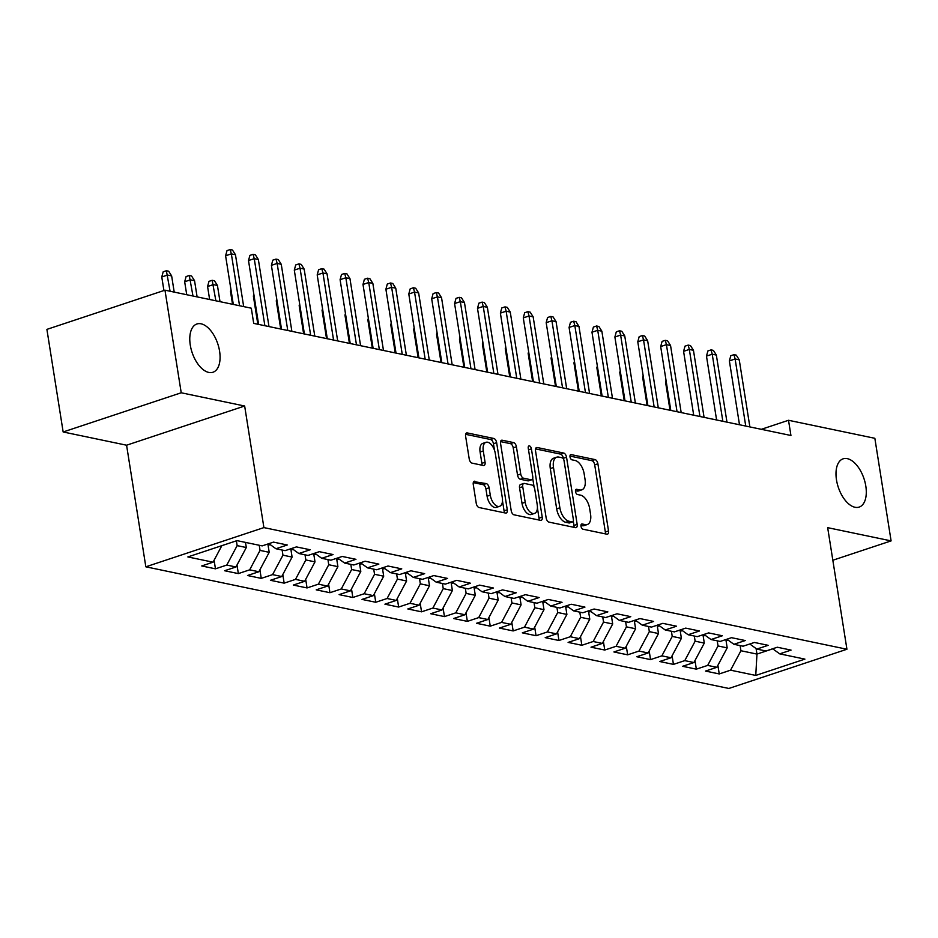 <?xml version="1.0" encoding="UTF-8"?>
<svg xmlns="http://www.w3.org/2000/svg" width="938" height="938" viewBox="0 0 938 938"><rect width="100%" height="100%" fill="white"/><g stroke="black" fill="none" stroke-linecap="round" stroke-linejoin="round"><path stroke-width="1.41" d="M580.997 526.265A2.732 1.454 71.6 0 0 582.99 529.208L606.874 534.191A3.904 2.075 71.6 0 0 607.507 534.156A3.904 2.075 71.6 0 0 608.528 530.931L597.893 463.794A3.904 2.075 71.6 0 0 595.055 459.597L571.172 454.613A2.732 1.454 71.6 0 0 570.726 454.625A2.732 1.454 71.6 0 0 570.011 456.888A2.732 1.454 71.6 0 0 572.004 459.831L575.088 460.476A12.475 6.648 71.6 0 1 584.175 473.913L585.054 479.506A12.475 6.648 71.6 0 1 581.795 489.847A12.475 6.648 71.6 0 1 579.754 489.941L576.671 489.296A2.732 1.454 71.6 0 0 576.225 489.319A2.732 1.454 71.6 0 0 575.51 491.582A2.732 1.454 71.6 0 0 577.491 494.514L580.587 495.158A12.475 6.648 71.6 0 1 589.662 508.595L590.553 514.188A12.475 6.648 71.6 0 1 587.294 524.541A12.475 6.648 71.6 0 1 585.253 524.623L582.158 523.979A2.732 1.454 71.6 0 0 581.712 524.002A2.732 1.454 71.6 0 0 580.997 526.265M219.586 351.175A25.432 13.554 71.6 0 0 196.91 323.985A25.432 13.554 71.6 0 0 190.273 345.067A25.432 13.554 71.6 0 0 212.938 372.257A25.432 13.554 71.6 0 0 219.586 351.175M865.797 486.013A25.432 13.554 71.6 0 0 843.133 458.823A25.432 13.554 71.6 0 0 836.485 479.893A25.432 13.554 71.6 0 0 859.161 507.095A25.432 13.554 71.6 0 0 865.797 486.013M474.921 481.229A3.904 2.075 71.6 0 0 474.288 481.253A3.904 2.075 71.6 0 0 473.268 484.489L476.246 503.331A3.904 2.075 71.6 0 0 479.084 507.528L505.605 513.063A3.904 2.075 71.6 0 0 506.25 513.027A3.904 2.075 71.6 0 0 507.27 509.803L496.636 442.666A3.904 2.075 71.6 0 0 493.798 438.468L467.276 432.934A3.904 2.075 71.6 0 0 466.632 432.957A3.904 2.075 71.6 0 0 465.611 436.193L469.223 458.94A3.904 2.075 71.6 0 0 472.06 463.138L483.41 465.506A3.904 2.075 71.6 0 0 484.043 465.483A3.904 2.075 71.6 0 0 485.063 462.246L483.281 450.967A10.435 5.558 71.6 0 1 486.001 442.314A10.435 5.558 71.6 0 1 495.299 453.476L502.299 497.668A10.435 5.558 71.6 0 1 499.579 506.321A10.435 5.558 71.6 0 1 490.281 495.158L489.108 487.795A3.904 2.075 71.6 0 0 486.271 483.598L473.76 481.616M181.222 392.776L63.151 431.972L126.583 445.21L244.654 406.013L181.222 392.776L164.971 290.182L251.302 308.192L253.706 323.387L790.933 435.49L788.518 420.283L761.339 429.311M244.654 406.013L263.906 527.602L846.932 649.248L728.861 688.457L145.836 566.81L263.906 527.602M832.827 560.244L891.1 540.898L827.668 527.66L846.932 649.248M891.1 540.898L874.849 438.304L788.518 420.283M546.151 517.917A3.904 2.075 71.6 0 0 548.988 522.114L575.51 527.648A3.904 2.075 71.6 0 0 576.155 527.613A3.904 2.075 71.6 0 0 577.175 524.389L566.54 457.252A3.904 2.075 71.6 0 0 563.703 453.054L537.181 447.52A3.904 2.075 71.6 0 0 536.536 447.543A3.904 2.075 71.6 0 0 535.516 450.779L546.151 517.917M540.558 520.356L514.036 514.821A3.904 2.075 71.6 0 1 511.198 510.624L500.564 443.486A3.904 2.075 71.6 0 1 501.584 440.25A3.904 2.075 71.6 0 1 502.229 440.227L513.578 442.595A3.904 2.075 71.6 0 1 516.416 446.793L520.731 474.018A3.904 2.075 71.6 0 0 523.568 478.216L531.096 479.787A3.904 2.075 71.6 0 0 531.729 479.764A3.904 2.075 71.6 0 0 532.749 476.527L528.258 448.176A2.732 1.454 71.6 0 1 528.973 445.913A2.732 1.454 71.6 0 1 531.412 448.833L542.223 517.096A3.904 2.075 71.6 0 1 541.203 520.32A3.904 2.075 71.6 0 1 540.558 520.356M717.887 665.347L719.247 673.941L730.573 670.178L755.758 675.43L804.91 659.121L779.713 653.856L791.051 650.104L777.309 647.232L765.983 650.995L756.814 649.084L768.152 645.321L754.41 642.46L743.084 646.212L733.915 644.3L745.253 640.548L731.511 637.676L720.185 641.44L711.016 639.528L722.342 635.765L708.612 632.904L697.274 636.656L688.117 634.745L699.443 630.993L685.713 628.12L674.375 631.884L665.218 629.973L676.544 626.209L662.814 623.348L651.476 627.1L642.319 625.189L653.645 621.437L639.915 618.564L628.577 622.328L619.42 620.417L630.746 616.653L617.016 613.792L605.678 617.544L596.521 615.633L607.847 611.881L594.106 609.008L582.779 612.772L573.622 610.861L584.949 607.097L571.207 604.236L559.88 607.988L550.723 606.077L562.05 602.325L548.308 599.452L536.982 603.216L527.824 601.305L539.151 597.541L525.409 594.68L514.083 598.432L504.925 596.521L516.252 592.769L502.51 589.896L491.184 593.66L482.026 591.749L493.353 587.985L479.611 585.124L468.285 588.876L459.128 586.965L470.454 583.213L456.712 580.341L445.386 584.104L436.229 582.193L447.555 578.429L433.813 575.569L422.487 579.321L413.33 577.409L424.656 573.657L410.914 570.785L399.588 574.548L390.431 572.637L401.757 568.874L388.015 566.013L376.689 569.765L367.532 567.853L378.858 564.101L365.117 561.229L353.79 564.993L344.633 563.081L355.959 559.318L342.218 556.457L330.891 560.209L321.734 558.298L333.06 554.546L319.319 551.673L307.992 555.437L298.835 553.526L310.161 549.762L296.42 546.901L285.093 550.653L275.936 548.742L287.263 544.99L273.521 542.117L262.194 545.881L236.997 540.628L187.858 556.938L213.055 562.19L221.86 545.646M719.247 673.941L705.505 671.069L716.831 667.317L707.674 665.405L718.027 645.965L717.218 640.818M694.988 660.563L696.348 669.157L707.674 665.405M696.348 669.157L682.606 666.297L693.932 662.533L684.775 660.622L695.128 641.182L694.319 636.046M672.089 655.791L673.449 664.385L684.775 660.622M673.449 664.385L659.707 661.513L671.033 657.761L661.876 655.85L672.229 636.41L671.42 631.262M649.19 651.007L650.55 659.602L661.876 655.85M650.55 659.602L636.808 656.741L648.135 652.977L638.977 651.066L649.331 631.626L648.521 626.49M626.291 646.235L627.651 654.83L638.977 651.066M627.651 654.83L613.909 651.957L625.236 648.205L616.078 646.294L626.432 626.854L625.623 621.706M603.392 641.451L604.752 650.046L616.078 646.294M604.752 650.046L591.01 647.185L602.337 643.421L593.179 641.51L603.533 622.07L602.724 616.934M580.493 636.679L581.853 645.274L593.179 641.51M581.853 645.274L568.111 642.401L579.438 638.649L570.281 636.738L580.634 617.298L579.825 612.151M557.594 631.895L558.954 640.49L570.281 636.738M558.954 640.49L545.213 637.629L556.539 633.865L547.382 631.954L557.735 612.514L556.926 607.378M534.683 627.123L536.055 635.718L547.382 631.954M536.055 635.718L522.314 632.845L533.64 629.093L524.483 627.17L534.836 607.742L534.027 602.595M511.785 622.34L513.156 630.934L524.483 627.17M513.156 630.934L499.415 628.073L510.741 624.309L501.584 622.398L511.937 602.958L511.128 597.823M488.886 617.567L490.257 626.162L501.584 622.398M490.257 626.162L476.516 623.289L487.842 619.526L478.685 617.614L489.038 598.186L488.229 593.039M465.987 612.784L467.359 621.378L478.685 617.614M467.359 621.378L453.617 618.517L464.943 614.753L455.786 612.842L466.139 593.402L465.33 588.267M443.088 608.012L444.448 616.606L455.786 612.842M444.448 616.606L430.718 613.733L442.044 609.97L432.887 608.059L443.24 588.63L442.431 583.483M420.189 603.228L421.549 611.822L432.887 608.059M421.549 611.822L407.819 608.961L419.145 605.198L409.988 603.286L420.341 583.846L419.521 578.711M397.29 598.444L398.65 607.05L409.988 603.286M398.65 607.05L384.92 604.178L396.246 600.414L387.089 598.503L397.442 579.074L396.622 573.927M374.391 593.672L375.751 602.266L387.089 598.503M375.751 602.266L362.021 599.405L373.347 595.642L364.19 593.731L374.543 574.291L373.723 569.155M351.492 588.888L352.852 597.494L364.19 593.731M352.852 597.494L339.122 594.622L350.449 590.858L341.28 588.947L351.644 569.518L350.824 564.371M328.593 584.116L329.953 592.71L341.28 588.947M329.953 592.71L316.212 589.85L327.55 586.086L318.381 584.175L328.746 564.735L327.925 559.599M305.694 579.332L307.054 587.938L318.381 584.175M307.054 587.938L293.313 585.066L304.651 581.302L295.482 579.391L305.847 559.963L305.026 554.815M282.795 574.56L284.155 583.155L295.482 579.391M284.155 583.155L270.414 580.294L281.752 576.53L272.583 574.619L282.948 555.179L282.127 550.043M259.896 569.776L261.256 578.383L272.583 574.619M261.256 578.383L247.515 575.51L258.853 571.746L249.684 569.835L260.049 550.407L259.228 545.259M236.997 565.004L238.358 573.599L249.684 569.835M238.358 573.599L224.616 570.738L235.954 566.974L226.785 565.063L237.15 545.623L236.388 540.827M214.099 560.221L215.459 568.827L226.785 565.063M215.459 568.827L201.717 565.954L213.055 562.19M275.936 548.742L268.889 543.653M298.835 553.526L291.788 548.437M237.15 545.623L246.307 547.534L245.486 542.399M235.954 566.974L246.307 547.534M321.734 558.298L314.687 553.209M260.049 550.407L269.206 552.318L267.881 543.993M258.853 571.746L269.206 552.318M344.633 563.081L337.586 557.993M282.948 555.179L292.105 557.09L290.78 548.765M281.752 576.53L292.105 557.09M367.532 567.853L360.485 562.765M305.847 559.963L315.004 561.874L313.691 553.549M304.651 581.302L315.004 561.874M390.431 572.637L383.384 567.549M328.746 564.735L337.903 566.646L336.59 558.321M327.55 586.086L337.903 566.646M413.33 577.409L406.283 572.321M351.644 569.518L360.802 571.43L359.489 563.105M350.449 590.858L360.802 571.43M436.229 582.193L429.182 577.105M374.543 574.291L383.701 576.202L382.387 567.877M373.347 595.642L383.701 576.202M459.128 586.965L452.081 581.877M397.442 579.074L406.6 580.985L405.286 572.661M396.246 600.414L406.6 580.985M482.026 591.749L474.98 586.66M420.341 583.846L429.498 585.758L428.185 577.433M419.145 605.198L429.498 585.758M504.925 596.521L497.879 591.432M443.24 588.63L452.397 590.541L451.084 582.217M442.044 609.97L452.397 590.541M527.824 601.305L520.778 596.216M466.139 593.402L475.296 595.313L473.983 586.989M464.943 614.753L475.296 595.313M550.723 606.077L543.677 600.988M489.038 598.186L498.195 600.097L496.882 591.772M487.842 619.526L498.195 600.097M573.622 610.861L566.575 605.772M511.937 602.958L521.094 604.869L519.781 596.545M510.741 624.309L521.094 604.869M596.521 615.633L589.474 610.544M534.836 607.742L543.993 609.653L542.68 601.328M533.64 629.093L543.993 609.653M619.42 620.417L612.373 615.328M557.735 612.514L566.892 614.425L565.579 606.1M556.539 633.865L566.892 614.425M642.319 625.189L635.272 620.1M580.634 617.298L589.791 619.209L588.478 610.884M579.438 638.649L589.791 619.209M665.218 629.973L658.171 624.884M603.533 622.07L612.69 623.981L611.377 615.656M602.337 643.421L612.69 623.981M688.117 634.745L681.07 629.656M626.432 626.854L635.589 628.765L634.276 620.44M625.236 648.205L635.589 628.765M711.016 639.528L703.969 634.44M649.331 631.626L658.488 633.537L657.175 625.212M648.135 652.977L658.488 633.537M733.915 644.3L726.88 639.212M672.229 636.41L681.398 638.321L680.073 629.996M671.033 657.761L681.398 638.321M756.814 649.084L749.779 643.996M695.128 641.182L704.297 643.093L702.972 634.768M693.932 662.533L704.297 643.093M779.713 653.856L772.678 648.768M718.027 645.965L727.196 647.877L725.871 639.552M716.831 667.317L727.196 647.877M164.971 290.182L46.9 329.379L63.151 431.972M126.583 445.21L145.836 566.81M756.087 648.557L756.966 654.091L772.76 648.838M730.573 670.178L740.926 650.738L740.117 645.602M740.926 650.738L756.966 654.091L755.758 675.43M580.95 525.456L582.064 525.69A12.475 6.648 71.6 0 0 584.104 525.597L587.294 524.541M581.795 489.847L578.605 490.914A12.475 6.648 71.6 0 1 576.565 490.996L575.451 490.773M605.315 533.863A3.904 2.075 71.6 0 0 605.338 531.987L594.704 464.849A3.904 2.075 71.6 0 0 591.866 460.652L569.964 456.079M563.457 459.034L563.351 458.307A3.904 2.075 71.6 0 0 560.514 454.109L535.539 448.903M573.962 527.32A3.904 2.075 71.6 0 0 573.974 525.444L573.294 521.153M572.215 521.903A2.732 1.454 71.6 0 0 572.661 521.891A2.732 1.454 71.6 0 0 573.376 519.629L564.043 460.699A2.732 1.454 71.6 0 0 562.05 457.756L558.79 457.076A12.475 6.648 71.6 0 0 556.75 457.169A12.475 6.648 71.6 0 0 553.49 467.511L559.869 507.786A12.475 6.648 71.6 0 0 568.956 521.223L572.215 521.903L569.026 522.97A2.732 1.454 71.6 0 0 569.472 522.947A2.732 1.454 71.6 0 0 569.835 522.701M556.75 457.169L553.561 458.225A12.475 6.648 71.6 0 0 550.301 468.566L553.49 467.511M569.026 522.97L565.766 522.29A12.475 6.648 71.6 0 1 556.68 508.853L550.301 468.566M500.587 441.61L510.389 443.651L513.578 442.595M531.729 479.764L528.54 480.819A3.904 2.075 71.6 0 1 527.906 480.842L520.367 479.271A3.904 2.075 71.6 0 1 517.53 475.074L513.227 447.848A3.904 2.075 71.6 0 0 510.389 443.651M532.725 478.392L534.121 487.197M537.415 507.95L539.022 518.151L542.223 517.096M525.198 502.276A10.435 5.558 71.6 0 0 534.496 513.426A10.435 5.558 71.6 0 0 537.228 504.785L534.754 489.202A3.904 2.075 71.6 0 0 531.916 485.005L524.389 483.433A3.904 2.075 71.6 0 0 523.756 483.469A3.904 2.075 71.6 0 0 522.736 486.693L525.198 502.276L522.009 503.331A10.435 5.558 71.6 0 0 531.307 514.481L534.496 513.426M521.2 484.5A3.904 2.075 71.6 0 0 520.567 484.524A3.904 2.075 71.6 0 0 519.546 487.76L522.736 486.693M522.009 503.331L519.546 487.76M539.01 520.027A3.904 2.075 71.6 0 0 539.022 518.151M499.579 506.321L496.39 507.376A10.435 5.558 71.6 0 1 487.092 496.225L485.919 488.862A3.904 2.075 71.6 0 0 483.082 484.653L473.291 482.613M486.001 442.314L482.812 443.381A10.435 5.558 71.6 0 0 480.092 452.022L483.281 450.967M481.851 465.189A3.904 2.075 71.6 0 0 481.874 463.313L480.092 452.022M494.467 450.158L493.447 443.721A3.904 2.075 71.6 0 0 490.609 439.523L465.635 434.317M504.058 512.734A3.904 2.075 71.6 0 0 504.081 510.858L502.487 500.845M726.059 640.689L728.099 640.302A10.529 8.512 -78.2 0 0 728.287 640.232M666.273 381.848L665.558 382.083L670.025 410.258M665.558 382.083L666.039 380.347M745.745 426.063L735.122 358.984L729.377 360.896L730.796 355.725L733.985 354.658L735.122 358.984L739.25 359.852L749.872 426.919M729.377 360.896L739.496 424.75M733.985 354.658L736.271 355.139L739.25 359.852M703.16 635.917L705.2 635.53A10.529 8.512 -78.2 0 0 705.388 635.46M643.374 377.064L642.659 377.311L647.126 405.486M642.659 377.311L643.14 375.563M680.261 631.133L682.301 630.746A10.529 8.512 -78.2 0 0 682.489 630.676M620.475 372.292L619.76 372.527L624.227 400.702M619.76 372.527L620.241 370.791M722.846 421.279L712.223 354.212L706.478 356.112L707.897 350.941L711.086 349.886L712.223 354.212L716.351 355.068L726.973 422.135M706.478 356.112L716.597 419.978M711.086 349.886L713.372 350.366L716.351 355.068M699.947 416.507L689.324 349.428L683.579 351.34L684.998 346.169L688.187 345.102L689.324 349.428L693.452 350.296L704.075 417.363M683.579 351.34L693.698 415.194M688.187 345.102L690.474 345.583L693.452 350.296M657.35 626.361L659.391 625.974A10.529 8.512 -78.2 0 0 659.59 625.904M597.576 367.508L596.861 367.755L601.328 395.93M596.861 367.755L597.342 366.008M634.451 621.577L636.492 621.191A10.529 8.512 -78.2 0 0 636.679 621.12M574.677 362.736L573.962 362.971L578.429 391.146M573.962 362.971L574.443 361.236M677.048 411.723L666.426 344.656L660.68 346.556L662.099 341.385L665.288 340.33L666.426 344.656L670.553 345.512L681.176 412.579M660.68 346.556L670.799 410.422M665.288 340.33L667.575 340.811L670.553 345.512M654.149 406.951L643.527 339.873L637.781 341.784L639.2 336.613L642.389 335.546L643.527 339.873L647.654 340.74L658.277 407.807M637.781 341.784L647.9 405.638M642.389 335.546L644.676 336.027L647.654 340.74M611.553 616.805L613.593 616.418A10.529 8.512 -78.2 0 0 613.78 616.348M551.779 357.953L551.063 358.199L555.531 386.374M551.063 358.199L551.544 356.452M631.251 402.168L620.628 335.101L614.882 337L616.301 331.829L619.49 330.774L620.628 335.101L624.755 335.956L635.378 403.023M614.882 337L625.001 400.866M619.49 330.774L621.777 331.255L624.755 335.956M588.654 612.022L590.694 611.635A10.529 8.512 -78.2 0 0 590.881 611.564M528.88 353.18L528.164 353.415L532.632 381.59M528.164 353.415L528.645 351.68M608.352 397.395L597.729 330.317L591.984 332.228L593.402 327.057L596.591 325.99L597.729 330.317L601.856 331.184L612.479 398.251M591.984 332.228L602.102 396.082M596.591 325.99L598.878 326.471L601.856 331.184M565.755 607.249L567.795 606.863A10.529 8.512 -78.2 0 0 567.982 606.792M505.981 348.397L505.265 348.643L509.733 376.806M505.265 348.643L505.734 346.896M585.453 392.612L574.83 325.545L569.085 327.444L570.492 322.273L573.693 321.218L574.83 325.545L578.957 326.401L589.58 393.468M569.085 327.444L579.203 391.31M573.693 321.218L575.979 321.699L578.957 326.401M542.856 602.466L544.896 602.079A10.529 8.512 -78.2 0 0 545.084 602.008M483.082 343.625L482.367 343.859L486.822 372.034M482.367 343.859L482.836 342.124M562.554 387.84L551.931 320.761L546.186 322.672L547.593 317.501L550.794 316.434L551.931 320.761L556.058 321.628L566.681 388.695M546.186 322.672L556.304 386.526M550.794 316.434L553.08 316.915L556.058 321.628M519.957 597.694L521.997 597.307A10.529 8.512 -78.2 0 0 522.185 597.236M460.183 338.841L459.468 339.087L463.923 367.25M459.468 339.087L459.937 337.34M539.655 383.056L529.032 315.989L523.287 317.888L524.694 312.717L527.895 311.662L529.032 315.989L533.159 316.845L543.782 383.912M523.287 317.888L533.405 381.754M527.895 311.662L530.181 312.143L533.159 316.845M497.058 592.91L499.098 592.523A10.529 8.512 -78.2 0 0 499.286 592.453M437.284 334.069L436.569 334.303L441.024 362.478M436.569 334.303L437.038 332.568M516.756 378.284L506.133 311.205L500.388 313.116L501.795 307.945L504.996 306.878L506.133 311.205L510.26 312.073L520.883 379.14M500.388 313.116L510.507 376.97M504.996 306.878L507.282 307.359L510.26 312.073M474.159 588.138L476.199 587.751A10.529 8.512 -78.2 0 0 476.387 587.68M414.385 329.285L413.67 329.531L418.125 357.695M413.67 329.531L414.139 327.784M493.857 373.5L483.234 306.433L477.489 308.332L478.896 303.162L482.097 302.106L483.234 306.433L487.361 307.289L497.984 374.356M477.489 308.332L487.608 372.198M482.097 302.106L484.383 302.587L487.361 307.289M451.26 583.354L453.3 582.967A10.529 8.512 -78.2 0 0 453.488 582.897M391.486 324.513L390.771 324.747L395.226 352.923M390.771 324.747L391.24 323.012M470.958 368.728L460.335 301.649L454.59 303.56L455.997 298.39L459.186 297.323L460.335 301.649L464.462 302.517L475.085 369.584M454.59 303.56L464.709 367.415M459.186 297.323L461.484 297.803L464.462 302.517M428.361 578.582L430.401 578.195A10.529 8.512 -78.2 0 0 430.589 578.125M368.587 319.729L367.872 319.975L372.327 348.139M367.872 319.975L368.341 318.228M448.059 363.944L437.436 296.877L431.691 298.776L433.098 293.606L436.287 292.55L437.436 296.877L441.552 297.733L452.175 364.8M431.691 298.776L441.81 362.643M436.287 292.55L438.585 293.031L441.552 297.733M405.462 573.798L407.502 573.411A10.529 8.512 -78.2 0 0 407.69 573.341M345.688 314.957L344.973 315.191L349.428 343.367M344.973 315.191L345.442 313.444M425.16 359.172L414.537 292.093L408.792 294.004L410.199 288.834L413.388 287.767L414.537 292.093L418.653 292.961L429.276 360.028M408.792 294.004L418.911 357.859M413.388 287.767L415.686 288.247L418.653 292.961M382.563 569.026L384.603 568.639A10.529 8.512 -78.2 0 0 384.791 568.569M322.789 310.173L322.074 310.419L326.53 338.583M322.074 310.419L322.543 308.672M402.261 354.388L391.638 287.321L385.893 289.221L387.3 284.05L390.489 282.995L391.638 287.321L395.754 288.177L406.377 355.244M385.893 289.221L396.012 353.087M390.489 282.995L392.788 283.475L395.754 288.177M359.664 564.242L361.705 563.855A10.529 8.512 -78.2 0 0 361.892 563.785M299.879 305.401L299.175 305.636L303.631 333.811M299.175 305.636L299.644 303.889M379.362 349.616L368.74 282.537L362.994 284.449L364.401 279.278L367.59 278.211L368.74 282.537L372.855 283.405L383.478 350.472M362.994 284.449L373.113 348.303M367.59 278.211L369.889 278.692L372.855 283.405M336.765 559.47L338.806 559.071A10.529 8.512 -78.2 0 0 338.993 559.013M276.98 300.617L276.276 300.864L280.732 329.027M276.276 300.864L276.745 299.116M356.463 344.832L345.841 277.765L340.095 279.665L341.502 274.494L344.692 273.439L345.841 277.765L349.956 278.621L360.579 345.688M340.095 279.665L350.214 343.531M344.692 273.439L346.99 273.919L349.956 278.621M313.867 554.686L315.907 554.299A10.529 8.512 -78.2 0 0 316.094 554.229M254.081 295.845L253.377 296.08L257.833 324.255M253.377 296.08L253.846 294.333M333.565 340.06L322.942 272.981L317.196 274.893L318.603 269.722L321.793 268.655L322.942 272.981L327.057 273.849L337.68 340.916M317.196 274.893L327.303 338.747M321.793 268.655L324.091 269.136L327.057 273.849M290.968 549.914L293.008 549.516A10.529 8.512 -78.2 0 0 293.195 549.457M231.182 291.061L230.478 291.308L232.53 304.275M230.478 291.308L230.947 289.561M310.666 335.276L300.043 268.209L294.298 270.109L295.704 264.938L298.894 263.883L300.043 268.209L304.158 269.065L314.781 336.132M294.298 270.109L304.404 333.975M298.894 263.883L301.192 264.364L304.158 269.065M268.069 545.13L270.109 544.744A10.529 8.512 -78.2 0 0 270.296 544.673M207.579 286.524L208.986 281.353L212.176 280.298L214.462 280.767L217.44 285.48L213.313 284.613L207.579 286.524L209.631 299.503M212.176 280.298L215.881 300.805M217.44 285.48L220.008 301.661M287.767 330.504L277.144 263.426L271.399 265.337L272.806 260.166L275.995 259.099L277.144 263.426L281.259 264.293L291.882 331.36M271.399 265.337L281.506 329.191M275.995 259.099L278.293 259.58L281.259 264.293M184.669 281.752L186.087 276.569L189.277 275.514L191.563 275.995L194.541 280.697L190.414 279.841L184.669 281.752L186.732 294.72M189.277 275.514L192.982 296.021M194.541 280.697L197.109 296.889M264.868 325.721L254.245 258.654L248.5 260.553L249.907 255.382L253.096 254.327L254.245 258.654L258.36 259.509L268.983 326.576M248.5 260.553L258.607 324.419M253.096 254.327L255.382 254.808L258.36 259.509M161.77 276.968L163.189 271.797L166.378 270.742L168.664 271.211L171.642 275.924L167.515 275.057L161.77 276.968L163.927 290.534M166.378 270.742L170.083 291.249M171.642 275.924L174.21 292.105M239.553 305.741L231.346 253.87L225.601 255.781L227.008 250.61L230.197 249.543L231.346 253.87L235.461 254.737L243.681 306.609M225.601 255.781L233.304 304.44M230.197 249.543L232.483 250.024L235.461 254.737M582.064 525.69L585.253 524.623M575.85 489.566L576.671 489.296M576.565 490.996L579.754 489.941M570.351 454.883L571.172 454.613M591.866 460.652L595.055 459.597M594.704 464.849L597.893 463.794M605.338 531.987L608.528 530.931M581.349 524.248L582.158 523.979M536.008 447.907L537.181 447.52M560.514 454.109L563.703 453.054M563.351 458.307L566.54 457.252M573.974 525.444L577.175 524.389M556.68 508.853L559.869 507.786M565.766 522.29L568.956 521.223M501.056 440.614L502.229 440.227M513.227 447.848L516.416 446.793M517.53 475.074L520.731 474.018M520.367 479.271L523.568 478.216M527.906 480.842L531.096 479.787M528.516 449.794L531.412 448.833M483.082 484.653L486.271 483.598M485.919 488.862L489.108 487.795M487.092 496.225L490.281 495.158M481.874 463.313L485.063 462.246M466.104 433.321L467.276 432.934M490.609 439.523L493.798 438.468M493.447 443.721L496.636 442.666M504.081 510.858L507.27 509.803M725.93 639.939L727.876 640.349M703.031 635.167L704.977 635.565M680.132 630.383L682.078 630.793M657.233 625.611L659.18 626.009M634.334 620.827L636.281 621.237M611.435 616.055L613.382 616.454M588.536 611.271L590.483 611.682M565.637 606.499L567.584 606.898M542.739 601.715L544.685 602.126M519.84 596.943L521.786 597.342M496.941 592.159L498.887 592.57M474.042 587.387L475.988 587.786M451.143 582.604L453.089 583.014M428.244 577.831L430.19 578.23M405.345 573.048L407.291 573.458M382.446 568.276L384.392 568.674M359.547 563.492L361.493 563.902M336.648 558.72L338.595 559.118M313.749 553.936L315.684 554.346M290.85 549.164L292.785 549.562M267.951 544.38L269.886 544.79M569.472 522.947L572.661 521.891M520.567 484.524L523.756 483.469"/></g></svg>
